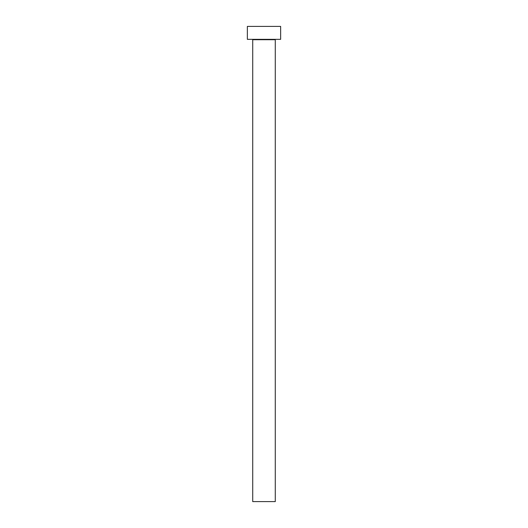 <?xml version="1.0" encoding="UTF-8"?>
<svg xmlns="http://www.w3.org/2000/svg" width="528" height="528" viewBox="0 0 528 528"><rect width="100%" height="100%" fill="white"/><g stroke="black" fill="none" stroke-linecap="round" stroke-linejoin="round"><path stroke-width="0.79" d="M275.279 39.712A0.37 0.37 0 0 1 275.649 39.343A0.37 0.37 0 0 0 275.279 39.712L252.721 39.712L252.721 501.6L275.279 501.6L275.279 39.712L275.279 501.6L252.721 501.6L252.721 39.712A0.37 0.37 0 0 0 252.351 39.343A0.37 0.37 0 0 1 252.721 39.712L275.279 39.712M247.361 26.4L247.361 39.343L280.639 39.343L280.639 26.4L247.361 26.4L247.361 39.343L280.639 39.343L280.639 26.4L247.361 26.4"/></g></svg>
